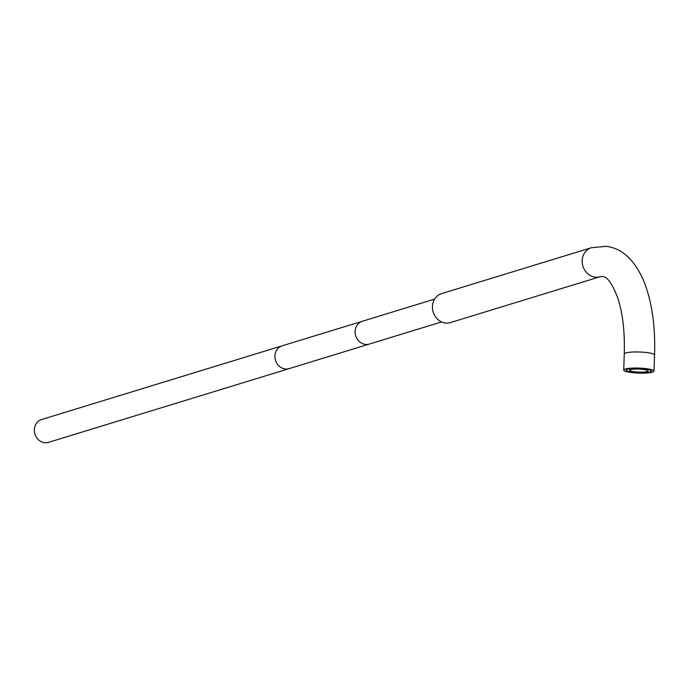 <?xml version="1.0" encoding="UTF-8"?>
<svg xmlns="http://www.w3.org/2000/svg" width="689" height="689" viewBox="0 0 689 689"><rect width="100%" height="100%" fill="white"/><g stroke="black" fill="none" stroke-linecap="round" stroke-linejoin="round"><path stroke-width="1.03" d="M591.343 247.73L441.623 293.6A15.149 13.47 73 0 0 432.58 309.301A15.149 13.47 73 0 0 445.533 323.012A15.149 13.47 73 0 0 450.494 322.564L600.214 276.694A15.149 13.47 73 0 1 595.262 277.142A15.149 13.47 73 0 1 582.3 263.431A15.149 13.47 73 0 1 591.343 247.73L606.096 246.309C622.124 248.281 634.715 259.934 643.862 281.267C651.932 301.644 655.497 326.233 654.55 355.042A15.149 2.506 -178 0 0 646.032 352.484A15.149 2.506 -178 0 0 624.268 353.982L623.709 370.062A15.149 2.506 -178 0 0 632.226 372.62A15.149 2.506 -178 0 0 653.99 371.121A15.149 2.506 -178 0 0 645.472 368.563A15.149 2.506 -178 0 0 623.709 370.062M644.353 368.908A12.583 2.084 2 0 1 651.424 371.035A12.583 2.084 2 0 1 633.346 372.275A12.583 2.084 2 0 1 626.275 370.157A12.583 2.084 2 0 1 644.353 368.908M41.573 419.532A11.928 10.611 73 0 0 34.45 431.891A11.928 10.611 73 0 0 44.656 442.691A11.928 10.611 73 0 0 48.557 442.338L289.156 368.624A11.928 10.611 73 0 1 285.246 368.977A11.928 10.611 73 0 1 275.049 358.177A11.928 10.611 73 0 1 282.163 345.818L41.573 419.532M642.863 369.364A9.172 1.516 -178 0 0 629.677 370.269A9.172 1.516 -178 0 0 634.836 371.819A9.172 1.516 -178 0 0 648.022 370.915A9.172 1.516 -178 0 0 642.863 369.364M282.163 345.818L362.362 321.246A11.928 10.611 73 0 0 355.248 333.614A11.928 10.611 73 0 0 365.446 344.405A11.928 10.611 73 0 0 369.356 344.061L289.156 368.624M600.214 276.694L602.651 276.41C603.874 277.374 608.731 274.765 617.645 297.631C622.692 312.728 624.897 331.512 624.268 353.982M654.55 355.042L653.99 371.121M362.362 321.246L434.621 299.112M369.356 344.061L441.606 321.918M629.729 368.848L629.677 370.269M648.065 369.485L648.022 370.915"/></g></svg>
